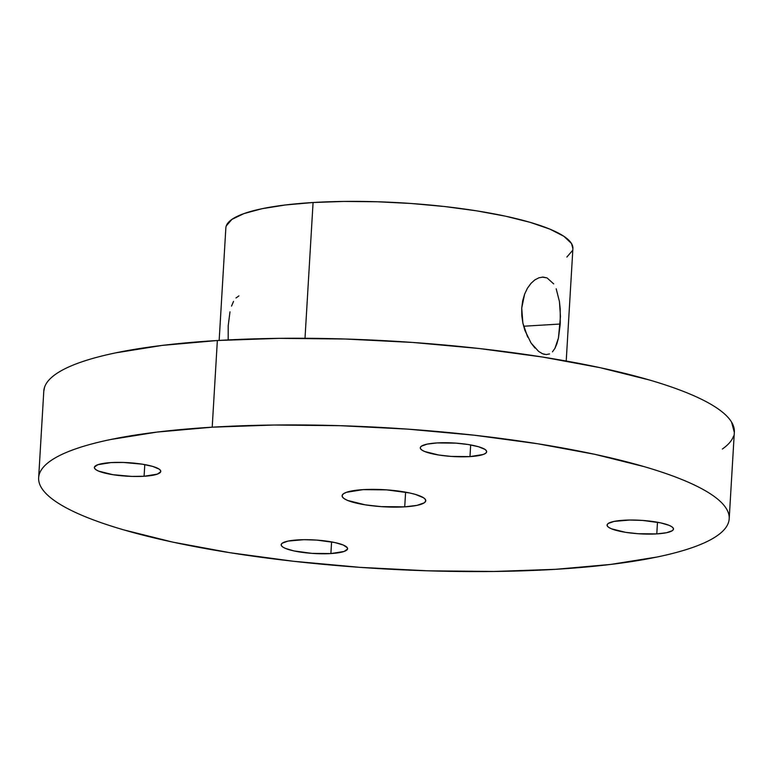 <?xml version="1.0" encoding="UTF-8"?>
<svg xmlns="http://www.w3.org/2000/svg" width="773" height="773" viewBox="0 0 773 773"><rect width="100%" height="100%" fill="white"/><g stroke="black" fill="none" stroke-linecap="round" stroke-linejoin="round"><path stroke-width="1.16" d="M554.917 348.401L558.464 337.946L560.464 316.447L559.43 301.528L556.202 288.812L559.43 301.528L560.203 308.833L560.241 324.022L523.621 326.235L560.241 324.022L558.464 337.946L556.918 343.705L554.917 348.401L552.444 351.85M542.231 277.101L547.042 277.903L553.69 283.894M549.526 353.937L546.182 354.575L542.52 353.734L538.646 351.454L531.032 342.97L524.906 330.438L522.886 323.182L521.794 315.635L521.717 308.079L524.616 294.127L527.408 288.261L530.858 283.488L534.771 279.942L538.926 277.778L543.071 277.082L547.042 277.903M527.669 337.096L522.886 323.182L521.717 308.079L522.683 300.794L524.616 294.127L527.408 288.261L531.148 283.179M229.987 311.857L228.199 325.791L228.18 339.917M233.533 301.412L231.533 306.108M238.925 295.875L236.007 297.953M436.958 442.939A33.258 6.783 3.4 0 1 470.284 444.871A33.258 6.783 3.4 0 1 486.671 451.741A33.258 6.783 3.4 0 1 469.984 456.601L470.67 444.939L469.984 456.601L451.19 456.418L438.687 455.007L424.667 451.509L421.99 450.137L420.541 448.755L420.348 447.412L421.42 446.166L427.189 444.117L436.958 442.939L455.741 443.122L468.245 444.523L478.497 446.726L484.942 449.393L486.401 450.775L486.594 452.118L485.512 453.374L483.202 454.485L469.984 456.601A33.258 6.783 3.4 0 1 436.648 454.669A33.258 6.783 3.4 0 1 420.27 447.799A33.258 6.783 3.4 0 1 436.958 442.939M623.763 520.239A33.258 6.783 3.4 0 1 657.098 522.171A33.258 6.783 3.4 0 1 673.476 529.041A33.258 6.783 3.4 0 1 656.789 533.901L657.485 522.239L656.789 533.901L638.005 533.718L625.502 532.317L611.472 528.809L608.805 527.447L607.346 526.065L607.153 524.722L608.235 523.466L613.994 521.427L629.705 520.026L642.547 520.422L660.567 522.848L669.08 525.331L671.747 526.703L673.206 528.085L673.399 529.418L672.317 530.674L666.558 532.723L656.789 533.901A33.258 6.783 3.4 0 1 623.453 531.969A33.258 6.783 3.4 0 1 607.076 525.099A33.258 6.783 3.4 0 1 623.763 520.239M297.876 539.902A33.258 6.783 3.4 0 1 331.202 541.834A33.258 6.783 3.4 0 1 347.579 548.704A33.258 6.783 3.4 0 1 330.892 553.565L331.588 541.902L330.892 553.565L312.108 553.381L294.088 550.956L285.575 548.472L282.908 547.1L281.449 545.719L281.256 544.385L282.338 543.129L288.107 541.081L303.808 539.689L316.659 540.085L334.68 542.511L343.193 544.994L347.319 547.738L347.502 549.081L344.111 551.449L330.892 553.565A33.258 6.783 3.4 0 1 297.566 551.632A33.258 6.783 3.4 0 1 281.179 544.762A33.258 6.783 3.4 0 1 297.876 539.902M111.061 462.592A33.258 6.783 3.4 0 1 144.396 464.534A33.258 6.783 3.4 0 1 160.774 471.404A33.258 6.783 3.4 0 1 144.087 476.265L144.783 464.602L144.087 476.265L131.806 476.41L112.8 474.67L98.77 471.163L96.103 469.8L94.644 468.419L94.451 467.076L97.842 464.708L111.061 462.592L123.342 462.447L142.348 464.187L152.61 466.39L159.045 469.056L160.504 470.438L160.697 471.781L157.306 474.149L144.087 476.265A33.258 6.783 3.4 0 1 110.752 474.332A33.258 6.783 3.4 0 1 94.374 467.452A33.258 6.783 3.4 0 1 111.061 462.592M734.331 432.358L731.558 422.077C728.668 417.304 723.615 412.521 716.397 407.719C709.17 402.907 699.923 398.172 688.646 393.505C677.37 388.838 664.287 384.336 649.388 379.987L600.128 367.687L542.762 357.068L479.482 348.546L412.724 342.449L345.067 339.009L279.101 338.352L217.358 340.516A345.889 70.517 -176.6 0 0 43.8 391.061L38.65 477.733A345.889 70.517 3.4 0 1 212.208 427.189L217.358 340.516L162.204 345.405L115.786 352.846C101.93 355.725 89.948 358.952 79.861 362.537C69.773 366.112 61.753 369.967 55.82 374.113C49.887 378.248 46.138 382.587 44.583 387.128L43.781 391.351M729.2 518.76L734.35 432.088A345.889 70.517 -176.6 0 0 563.99 360.633A345.889 70.517 -176.6 0 0 217.358 340.516L212.208 427.189A345.889 70.517 3.4 0 1 558.85 447.306A345.889 70.517 3.4 0 1 729.2 518.76A345.889 70.517 3.4 0 1 555.642 569.315A345.889 70.517 3.4 0 1 209.01 549.197A345.889 70.517 3.4 0 1 38.65 477.733M404.723 506.856L405.603 492.169L404.723 506.856A41.897 8.542 3.4 0 1 362.74 504.421A41.897 8.542 3.4 0 1 342.101 495.764A41.897 8.542 3.4 0 1 363.126 489.638A41.897 8.542 3.4 0 1 405.12 492.082A41.897 8.542 3.4 0 1 425.749 500.74A41.897 8.542 3.4 0 1 404.723 506.856L381.06 506.624L365.31 504.856L347.637 500.44L344.275 498.72L342.439 496.981L342.197 495.29L343.56 493.715L346.468 492.304L363.126 489.638L386.79 489.879L409.497 492.932L415.459 494.42L423.575 497.783L425.411 499.522L425.652 501.213L424.3 502.788L417.034 505.368L404.723 506.856M566.213 361.03L572.899 248.539A173.828 35.442 -176.6 0 0 487.28 212.633A173.828 35.442 -176.6 0 0 313.075 202.516L305.006 338.274L313.075 202.516A173.828 35.442 -176.6 0 0 225.851 227.919L219.165 340.41M534.771 279.942L538.926 277.778M722.33 449.045C728.263 444.91 732.012 440.571 733.567 436.03M555.642 569.315L610.796 564.416L657.214 556.985C671.07 554.106 683.052 550.869 693.139 547.294C703.227 543.719 711.247 539.854 717.18 535.718C723.113 531.582 726.862 527.244 728.417 522.703C729.963 518.161 729.297 513.514 726.407 508.75C723.518 503.977 718.465 499.194 711.247 494.391C704.019 489.58 694.772 484.845 683.496 480.178C672.22 475.511 659.137 471.008 644.238 466.66L594.978 454.36L537.612 443.741L474.332 435.218L407.574 429.121L339.917 425.681L273.951 425.024L212.208 427.189L157.064 432.078L110.636 439.518C96.78 442.398 84.798 445.625 74.71 449.21C64.623 452.785 56.603 456.64 50.67 460.785C44.737 464.921 40.988 469.259 39.433 473.801C37.887 478.342 38.553 482.99 41.442 487.753C44.332 492.517 49.385 497.31 56.603 502.112C63.83 506.924 73.077 511.658 84.354 516.325C95.63 520.992 108.713 525.495 123.612 529.843L172.872 542.144L230.238 552.753L293.518 561.275L360.276 567.372L427.933 570.822L493.899 571.469L555.642 569.315M226.247 225.948L231.89 219.406L243.968 213.58L262.028 208.71L285.363 204.98L313.075 202.516L344.101 201.434L377.253 201.763L411.265 203.492L444.804 206.555L476.612 210.836L505.445 216.169L530.201 222.353L549.932 229.146L563.875 236.287L571.498 243.505L572.89 248.674M572.503 250.52L566.86 257.061M534.955 348.034L530.974 342.883M544.318 354.324L541.805 353.416"/></g></svg>
